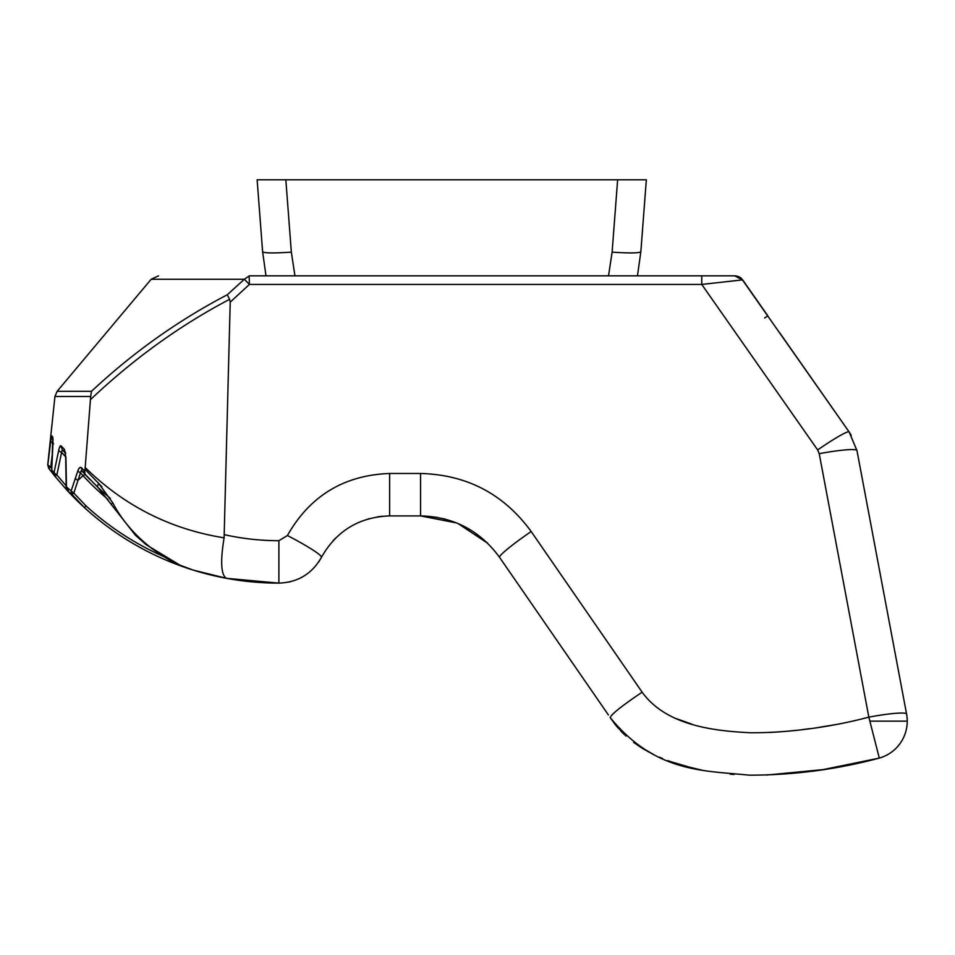 <?xml version="1.0" encoding="UTF-8"?>
<svg xmlns="http://www.w3.org/2000/svg" width="955" height="955" viewBox="0 0 955 955"><rect width="100%" height="100%" fill="white"/><g stroke="black" fill="none" stroke-linecap="round" stroke-linejoin="round"><path stroke-width="1.43" d="M878.6 565.432L906.582 714.042A38.415 38.415 0 0 1 879.304 758.103L868.835 717.133L819.223 453.673A38.415 3.951 -10.7 0 1 856.969 450.581L906.582 714.042A38.415 3.951 169.3 0 0 868.835 717.133C832.235 726.922 789.176 732.915 750.702 732.772C712.585 730.933 666.005 725.215 642.13 692.184C621.86 705.876 611.224 714.34 610.209 717.563C655.584 773.311 705.435 770.506 749.198 775.174C793.605 775.15 836.974 769.455 879.304 758.103L822.971 769.623L766.471 775.066M456.717 522.97L420.582 515.903L389.628 515.903L389.628 473.477L420.558 473.477C466.935 474.707 503.81 494.045 531.183 531.517L642.13 692.184M48.693 468.26L47.75 464.87L54.936 396.492L90.677 396.492L85.043 469.371L84.685 471.102L81.772 467.998C80.387 466.637 79.098 467.544 77.904 470.72L71.136 490.882L66.468 486.978L65.931 457.911L64.427 449.423L61.144 445.913C60.296 445.352 59.497 446.785 58.744 450.223L53.993 472.761L51.761 470.015L52.788 436.972L51.713 435.826L50.639 441.544L47.822 464.954L50.77 467.126L48.753 468.344L54.948 476.282L52.716 473.489L51.689 470.314L52.919 444.29A4.799 1.898 3 0 1 52.979 444.051M79.253 468.105L80.817 467.389M81.772 467.986L81.772 467.998A4.799 4.154 -42.7 0 0 82.619 471.746L97.816 487.277L135.479 535.301L146.306 544.816L179.982 565.169L193.077 570.051L226.419 578.312C221.011 574.982 220.235 561.492 224.103 537.832L230.215 302.126L229.618 299.309C180.065 325.321 133.736 358.698 90.665 399.441M65.453 452.288L65.62 453.327L62.254 449.674L61.144 445.913L61.144 447.37M81.247 504.634L84.41 507.583A288.088 288.088 0 0 1 69.249 492.637A288.088 288.088 0 0 0 84.41 507.583L71.983 494.415L71.136 490.882L73.833 493.102L71.983 494.415L67.483 490.751L69.249 492.637A4.799 4.369 -43.3 0 1 68.235 488.841M66.205 487.587L67.483 490.751L66.205 487.587L65.704 458.472A4.799 1.791 -0.7 0 1 65.931 457.911M163.663 556.538A285.76 285.76 0 0 1 85.986 505.864L73.833 493.102L77.964 480.353A4.799 2.232 -161.5 0 1 75.35 478.169M108.034 499.453A266.409 266.409 0 0 1 83.049 475.662L77.964 480.353L80.495 472.892A4.799 2.244 -161 0 1 77.904 470.72M84.685 471.102L85.055 474.396L83.049 475.662L80.495 472.892L81.115 470.958L82.619 471.746M90.677 396.492L91.489 391.323L57.133 391.323L54.936 396.492M53.014 439.658L52.955 440.386M53.587 443.717L50.639 441.544M52.955 439.587A4.799 4.787 -42.7 0 1 51.713 435.826M53.074 439.252A4.799 4.763 -42.7 0 1 52.776 436.972M52.955 444.553A4.799 1.898 3 0 1 52.919 444.29L52.955 438.763M51.761 470.015L52.871 473.68M54.948 476.282L53.993 472.761L56.87 474.933L54.948 476.282L67.113 490.357A288.088 288.088 0 0 0 67.471 490.751A288.088 288.088 0 0 1 67.113 490.357M62.254 449.674L61.598 452.395A4.799 2.113 -167.7 0 1 58.744 450.223M65.083 452.67A4.799 4.5 -42.7 0 1 64.427 449.423M85.043 469.371L98.795 483.54L112.786 502.843C128.436 533.248 159.664 559.714 193.077 570.051A288.088 288.088 0 0 0 247.082 581.368A288.088 288.088 0 0 1 193.077 570.051L193.029 570.028M57.133 391.323L151.165 279.266L244.337 279.266L249.41 275.828L701.758 275.828L701.758 284.435L249.41 284.435L244.337 279.266L227.254 294.797C178.155 320.438 132.888 352.61 91.489 391.323M227.254 294.797L229.618 299.309M309.838 275.828L249.148 275.828L249.41 284.435L230.215 302.126M101.922 486.787L98.795 483.54A4.799 1.934 133.3 0 0 97.816 487.277A264.081 264.081 0 0 0 110.255 498.271A264.081 264.081 0 0 1 97.816 487.277M839.708 723.902L818.757 727.4M810.282 728.593L802.833 729.56M795.467 730.42L787.505 731.22M780.713 731.793L769.133 732.497M691.718 724.093L676.534 718.709M52.501 452.467L50.77 467.126L51.773 468.439M65.907 457.075L61.598 452.395L56.87 474.933L66.158 485.844M214.35 575.805L226.419 578.312L278.884 583.123C297.888 582.419 312.082 573.8 321.477 557.266C336.506 530.813 359.223 517.025 389.628 515.903M112.786 502.843A4.799 1.039 150 0 0 111.317 504.706M817.659 449.936L701.758 284.435L742.417 279.887L849.114 431.923A38.415 3.295 145 0 0 817.659 449.936L819.223 453.673M608.419 714.973L499.572 557.362A38.415 3.307 -34.6 0 1 531.183 531.517M420.558 473.477L420.558 515.903C453.685 516.774 480.031 530.598 499.572 557.362L501.363 559.952M224.449 534.693C242.367 538.692 260.512 540.685 278.884 540.697L287.407 535.528A38.415 3.569 27.5 0 1 321.477 557.266L318.648 562.029M734.12 774.481L730.217 774.171M697.377 769.205L693.521 768.333M692.578 768.107L670.78 761.66M653.447 754.414L652.516 753.949M652.014 753.698L642.978 748.696M642.464 748.374L633.631 742.381M615.784 725.263L614.936 724.2M611.713 719.807L610.185 717.527M856.969 450.581L849.114 431.923L780.092 333.343M85.986 505.864L84.41 507.583A288.088 288.088 0 0 0 278.884 583.123A288.088 288.088 0 0 1 247.118 581.368A288.088 288.088 0 0 0 278.884 583.123L279.039 583.123M764.645 318.003L767.844 315.842L742.692 279.922L734.825 275.828L738.108 276.413M742.405 279.875L734.693 275.828L701.758 275.828M882.539 586.334L884.318 595.813M614.483 723.615L615.092 724.403M615.975 725.502L618.136 728.068M620.81 731.005L624.152 734.371M635.003 743.396L633.559 742.322M639.922 746.762L648.564 751.895M659.451 757.196L662.627 758.545M669.145 761.075L671.723 761.995M677.573 763.94L679.876 764.657M683.72 765.779L701.65 770.1M702.128 770.196L685.427 766.256M679.865 764.645L678.48 764.227M671.425 761.899L667.82 760.586M662.281 758.401L661.576 758.103M653.327 754.355L637.689 745.294M626.003 736.09L616.023 725.561M615.689 725.143L610.209 717.563M420.558 488.65L420.558 515.903L437.151 517.347M443.227 518.625L445.042 519.078M457.982 523.495L487.623 543.204M333.068 540.733L335.599 538.119M368.499 518.863L369.346 518.625M377.571 516.858L382.645 516.225M699.931 275.828L700.922 275.828M640.841 251.822C638.931 253.182 629.357 253.29 612.119 252.144L617.634 179.803L646.332 179.803L640.841 251.822L637.463 275.828L653.077 275.828M654.318 275.828L593.628 275.828M742.31 279.887A9.598 9.502 90 0 0 734.562 275.828L734.873 275.828M487.014 542.619L474.098 532.21M268.809 582.944L277.213 583.123L268.809 582.944M302.269 577.047L300.73 577.87L302.269 577.047M849.114 431.923L851.311 435.361M321.083 558.018L318.636 562.041M301.494 577.465L299.822 578.312M290.63 581.667L289.043 582.037M740.244 277.511L741.414 278.442M742.692 279.922L762.687 308.489L742.429 279.863C741.176 277.571 738.597 276.234 734.693 275.828M302.341 179.803L297.315 179.803M564.453 179.803L546.558 179.803M440.148 179.803L427.828 179.803M598.117 179.803L595.025 179.803M347.501 179.803L339.646 179.803M617.634 179.803L257.134 179.803L262.625 251.822L266.003 275.828L262.625 251.822C264.535 253.182 274.121 253.29 291.347 252.144L294.94 275.828M257.134 179.803L262.625 251.822M376.306 179.803L367.46 179.803M590.214 179.803L585.045 179.803M907.25 721.144L869.981 721.144M66.456 486.286A4.799 1.767 178.7 0 0 66.181 486.895M84.768 474.074L83.956 470.326A4.799 4.118 137.3 0 0 84.768 474.074M85.21 467.532C124.031 505.756 170.324 529.189 224.103 537.832M48.753 468.344L47.822 464.954M287.407 535.528C309.945 495.848 344.027 475.16 389.628 473.477M266.397 540.387L262.935 540.184M69.249 492.637A288.088 288.088 0 0 0 278.884 583.123L278.884 540.697M420.558 484.03L420.558 480.938M278.884 580.795L278.884 583.123M612.119 252.144L608.526 275.828M285.843 179.803L291.347 252.144M65.047 452.563L65.704 458.472M85.055 474.396L90.152 479.756M151.165 279.266L158.518 275.828"/></g></svg>

